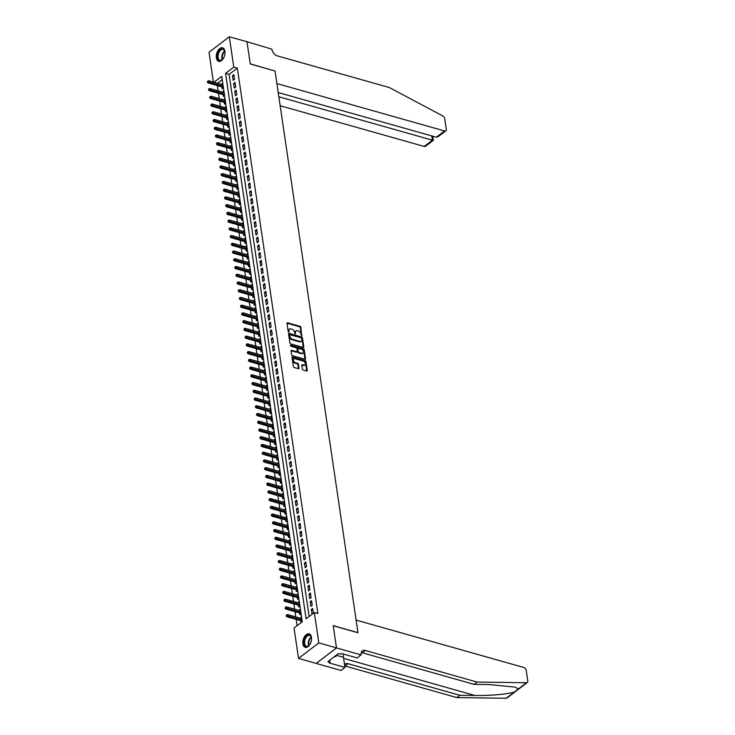 <?xml version="1.0" encoding="UTF-8"?>
<svg xmlns="http://www.w3.org/2000/svg" width="735" height="735" viewBox="0 0 735 735"><rect width="100%" height="100%" fill="white"/><g stroke="black" fill="none" stroke-linecap="round" stroke-linejoin="round"><path stroke-width="1.1" d="M301.672 335.766L300.891 327.305A0.882 0.57 52.6 0 0 300.082 326.349L287.587 322.821A0.882 0.57 52.6 0 0 286.999 323.382L288.193 331.448L289.057 332.082L289.011 330.676A2.83 1.828 52.6 0 1 289.517 329.06A2.83 1.828 52.6 0 1 290.876 328.876L291.914 329.17A2.83 1.828 52.6 0 1 294.496 332.229L295.213 333.947L295.47 332.505A2.83 1.828 52.6 0 1 295.966 330.879A2.83 1.828 52.6 0 1 297.335 330.704L298.373 330.998A2.83 1.828 52.6 0 1 300.955 334.058L301.672 335.766M302.903 643.86A7.038 4.079 105.8 0 1 304.492 636.611A7.038 4.079 105.8 0 1 309.095 633.818A7.038 4.079 105.8 0 1 311.456 637.318A7.038 4.079 105.8 0 1 309.858 644.567A7.038 4.079 105.8 0 1 305.264 647.36A7.038 4.079 105.8 0 1 302.903 643.86M216.366 57.826A7.038 4.079 105.8 0 1 217.955 50.577A7.038 4.079 105.8 0 1 222.558 47.784A7.038 4.079 105.8 0 1 224.919 51.294A7.038 4.079 105.8 0 1 223.321 58.543A7.038 4.079 105.8 0 1 218.727 61.336A7.038 4.079 105.8 0 1 216.366 57.826M302.37 369.089A0.882 0.57 52.6 0 0 303.178 370.045L306.679 371.037A0.882 0.57 52.6 0 0 307.267 370.477L305.944 361.519A0.882 0.57 52.6 0 0 305.135 360.563L292.64 357.026A0.882 0.57 52.6 0 0 292.052 357.587L293.375 366.554A0.882 0.57 52.6 0 0 294.184 367.509L298.419 368.704A0.882 0.57 52.6 0 0 298.998 368.143L298.438 364.303A0.882 0.57 52.6 0 0 297.629 363.347L295.525 362.759A2.37 1.525 52.6 0 1 293.596 360.94A2.37 1.525 52.6 0 1 293.789 358.845A2.37 1.525 52.6 0 1 294.928 358.698L303.16 361.023A2.37 1.525 52.6 0 1 305.089 362.833A2.37 1.525 52.6 0 1 304.896 364.937A2.37 1.525 52.6 0 1 303.757 365.084L302.388 364.698A0.882 0.57 52.6 0 0 301.8 365.258L302.37 369.089M213.416 82.099L209.006 52.258L229.302 36.75L246.988 41.748L250.267 63.991L275.028 70.992L357.963 632.651L333.212 625.65L336.492 647.893L318.806 642.895L298.52 658.404L294.037 628.039L302.26 621.746L221.722 76.339L213.977 82.256M229.302 36.75L233.785 67.115L225.562 73.399L306.1 618.815L314.323 612.531L318.806 642.895M314.323 612.531L317.86 613.532L237.322 68.116L233.785 67.115M303.197 347.425A0.882 0.57 52.6 0 0 303.775 346.856L302.452 337.898A0.882 0.57 52.6 0 0 301.644 336.942L289.149 333.414A0.882 0.57 52.6 0 0 288.57 333.975L289.893 342.933A0.882 0.57 52.6 0 0 290.692 343.888L303.197 347.425M304.198 349.704L305.521 358.671A0.882 0.57 52.6 0 1 304.942 359.231L292.438 355.694A0.882 0.57 52.6 0 1 291.639 354.739L291.069 350.907A0.882 0.57 52.6 0 1 291.648 350.347L296.719 351.78A0.882 0.57 52.6 0 0 297.298 351.211L296.922 348.675A0.882 0.57 52.6 0 0 296.122 347.719L290.839 346.222L290.683 345.156L303.39 348.748A0.882 0.57 52.6 0 1 304.198 349.704L303.647 350.126L304.97 359.084L305.521 358.671M300.394 618.208L301.745 618.273M300.762 620.68L301.038 622.517L302.241 621.599M299.255 610.473L300.606 610.537M299.623 612.944L299.889 614.782L301.093 613.863M298.116 602.737L299.457 602.801M298.474 605.208L298.75 607.046L299.954 606.127M296.968 595.001L298.318 595.056M297.335 597.472L297.601 599.31L298.814 598.382M295.828 587.265L297.179 587.32M296.196 589.736L296.462 591.574L297.666 590.646M294.689 579.529L296.03 579.584M295.047 582.001L295.323 583.838L296.527 582.91M293.541 571.793L294.891 571.848M293.908 574.265L294.175 576.102L295.387 575.174M292.401 564.057L293.752 564.112M292.769 566.529L293.035 568.357L294.239 567.438M291.262 556.321L292.603 556.377M291.62 558.793L291.896 560.621L293.1 559.702M290.114 548.586L291.464 548.641M290.481 551.057L290.748 552.885L291.96 551.967M288.974 540.85L290.325 540.905M289.342 543.321L289.608 545.149L290.812 544.231M287.835 533.114L289.177 533.169M288.193 535.585L288.469 537.414L289.673 536.495M286.687 525.378L288.037 525.433M287.054 527.849L287.321 529.678L288.524 528.759M285.548 517.642L286.898 517.697M285.915 520.104L286.181 521.942L287.385 521.023M284.408 509.897L285.75 509.961M284.767 512.368L285.042 514.206L286.246 513.287M283.26 502.161L284.61 502.225M283.627 504.633L283.894 506.47L285.097 505.551M282.121 494.425L283.471 494.49M282.488 496.897L282.754 498.734L283.958 497.815M280.972 486.689L282.323 486.754M281.34 489.161L281.615 490.998L282.819 490.08M279.833 478.954L281.183 479.018M280.2 481.425L280.467 483.262L281.67 482.344M278.694 471.218L280.044 471.282M279.061 473.689L279.328 475.527L280.531 474.608M277.545 463.482L278.896 463.546M277.913 465.953L278.188 467.791L279.392 466.872M276.406 455.746L277.756 455.801M276.773 458.217L277.04 460.055L278.243 459.127M275.267 448.01L276.617 448.065M275.625 450.481L275.901 452.319L277.104 451.391M274.118 440.274L275.469 440.329M274.486 442.746L274.761 444.583L275.965 443.655M272.979 432.538L274.33 432.593M273.346 435.01L273.613 436.847L274.817 435.919M271.84 424.802L273.19 424.858M272.198 427.274L272.474 429.102L273.677 428.183M270.691 417.067L272.042 417.122M271.059 419.538L271.334 421.366L272.538 420.448M269.552 409.331L270.903 409.386M269.92 411.802L270.186 413.63L271.39 412.712M268.413 401.595L269.763 401.65M268.771 404.066L269.047 405.895L270.25 404.976M267.264 393.859L268.615 393.914M267.632 396.33L267.908 398.159L269.111 397.24M266.125 386.123L267.476 386.178M266.493 388.594L266.759 390.423L267.963 389.504M264.986 378.387L266.336 378.442M265.344 380.849L265.62 382.687L266.823 381.768M263.837 370.642L265.188 370.706M264.205 373.114L264.481 374.951L265.684 374.032M262.698 362.906L264.049 362.971M263.066 365.378L263.332 367.215L264.536 366.296M261.559 355.17L262.9 355.235M261.917 357.642L262.193 359.479L263.396 358.561M260.411 347.435L261.761 347.499M260.778 349.906L261.044 351.743L262.257 350.825M259.271 339.699L260.622 339.763M259.639 342.17L259.905 344.008L261.109 343.089M258.132 331.963L259.473 332.027M258.49 334.434L258.766 336.272L259.969 335.353M256.984 324.227L258.334 324.291M257.351 326.698L257.617 328.536L258.83 327.617M255.844 316.491L257.195 316.555M256.212 318.962L256.478 320.8L257.682 319.881M254.705 308.755L256.046 308.81M255.063 311.227L255.339 313.064L256.543 312.136M253.557 301.019L254.907 301.074M253.924 303.491L254.191 305.328L255.403 304.4M252.417 293.283L253.768 293.338M252.785 295.755L253.051 297.592L254.255 296.664M251.278 285.548L252.619 285.603M251.636 288.019L251.912 289.847L253.116 288.928M250.13 277.812L251.48 277.867M250.497 280.283L250.764 282.111L251.967 281.193M248.99 270.076L250.341 270.131M249.358 272.547L249.624 274.375L250.828 273.457M247.851 262.34L249.193 262.395M248.21 264.811L248.485 266.64L249.689 265.721M246.703 254.604L248.053 254.659M247.07 257.075L247.337 258.904L248.54 257.985M245.563 246.868L246.914 246.923M245.931 249.34L246.197 251.168L247.401 250.249M244.415 239.132L245.766 239.187M244.783 241.604L245.058 243.432L246.262 242.513M243.276 231.396L244.626 231.451M243.643 233.859L243.91 235.696L245.113 234.777M242.137 223.651L243.487 223.716M242.504 226.123L242.77 227.96L243.974 227.041M240.988 215.915L242.339 215.98M241.356 218.387L241.631 220.224L242.835 219.306M239.849 208.18L241.199 208.244M240.216 210.651L240.483 212.488L241.686 211.57M238.71 200.444L240.06 200.508M239.068 202.915L239.344 204.753L240.547 203.834M237.561 192.708L238.912 192.772M237.929 195.179L238.204 197.017L239.408 196.098M236.422 184.972L237.773 185.036M236.789 187.443L237.056 189.281L238.259 188.362M235.283 177.236L236.633 177.3M235.641 179.707L235.917 181.545L237.12 180.626M234.134 169.5L235.485 169.555M234.502 171.972L234.777 173.809L235.981 172.881M232.995 161.764L234.346 161.819M233.362 164.236L233.629 166.073L234.832 165.145M231.856 154.028L233.206 154.084M232.214 156.5L232.49 158.337L233.693 157.409M230.707 146.293L232.058 146.348M231.075 148.764L231.35 150.601L232.554 149.674M229.568 138.557L230.919 138.612M229.936 141.028L230.202 142.856L231.406 141.938M228.429 130.821L229.779 130.876M228.787 133.292L229.063 135.121L230.266 134.202M227.28 123.085L228.631 123.14M227.648 125.556L227.923 127.385L229.127 126.466M226.141 115.349L227.492 115.404M226.509 117.82L226.775 119.649L227.979 118.73M225.002 107.613L226.343 107.668M225.36 110.085L225.636 111.913L226.839 110.994M223.853 99.877L225.204 99.932M224.221 102.349L224.487 104.177L225.7 103.258M222.714 92.141L224.065 92.197M223.082 94.604L223.348 96.441L224.552 95.522M234.548 79.279L233.859 74.639L232.49 75.687L233.179 80.326L234.548 79.279M235.687 87.015L235.007 82.375L233.629 83.422L234.318 88.062L235.687 87.015M236.826 94.751L236.146 90.111L234.777 91.158L235.457 95.798L236.826 94.751M237.975 102.487L237.286 97.847L235.917 98.894L236.606 103.534L237.975 102.487M239.114 110.222L238.434 105.583L237.056 106.63L237.745 111.27L239.114 110.222M240.253 117.958L239.573 113.319L238.204 114.366L238.884 119.006L240.253 117.958M241.402 125.694L240.712 121.054L239.344 122.102L240.033 126.742L241.402 125.694M242.541 133.43L241.861 128.79L240.483 129.838L241.172 134.477L242.541 133.43M243.689 141.166L243 136.526L241.631 137.574L242.311 142.213L243.689 141.166M244.828 148.902L244.139 144.262L242.77 145.309L243.46 149.949L244.828 148.902M245.968 156.638L245.288 151.998L243.91 153.045L244.599 157.685L245.968 156.638M247.116 164.374L246.427 159.734L245.058 160.781L245.738 165.421L247.116 164.374M248.255 172.109L247.566 167.47L246.197 168.517L246.887 173.157L248.255 172.109M249.395 179.845L248.715 175.206L247.337 176.253L248.026 180.893L249.395 179.845M250.543 187.59L249.854 182.941L248.485 183.989L249.165 188.638L250.543 187.59M251.682 195.326L250.993 190.677L249.624 191.725L250.313 196.374L251.682 195.326M252.822 203.062L252.142 198.413L250.764 199.461L251.453 204.109L252.822 203.062M253.97 210.798L253.281 206.149L251.912 207.196L252.592 211.845L253.97 210.798M255.109 218.534L254.42 213.885L253.051 214.942L253.74 219.581L255.109 218.534M256.249 226.27L255.569 221.63L254.191 222.677L254.88 227.317L256.249 226.27M257.397 234.006L256.708 229.366L255.339 230.413L256.019 235.053L257.397 234.006M258.536 241.742L257.847 237.102L256.478 238.149L257.167 242.789L258.536 241.742M259.675 249.477L258.996 244.838L257.627 245.885L258.307 250.525L259.675 249.477M260.824 257.213L260.135 252.574L258.766 253.621L259.446 258.261L260.824 257.213M261.963 264.949L261.274 260.309L259.905 261.357L260.594 265.996L261.963 264.949M263.102 272.685L262.423 268.045L261.054 269.093L261.733 273.732L263.102 272.685M264.251 280.421L263.562 275.781L262.193 276.829L262.873 281.468L264.251 280.421M265.39 288.157L264.701 283.517L263.332 284.564L264.021 289.204L265.39 288.157M266.529 295.893L265.849 291.253L264.481 292.3L265.16 296.94L266.529 295.893M267.678 303.628L266.989 298.989L265.62 300.036L266.309 304.676L267.678 303.628M268.817 311.364L268.128 306.725L266.759 307.772L267.448 312.412L268.817 311.364M269.956 319.1L269.276 314.461L267.908 315.508L268.587 320.148L269.956 319.1M271.105 326.836L270.416 322.196L269.047 323.244L269.736 327.893L271.105 326.836M272.244 334.581L271.564 329.932L270.186 330.98L270.875 335.629L272.244 334.581M273.383 342.317L272.703 337.668L271.334 338.716L272.014 343.364L273.383 342.317M274.532 350.053L273.843 345.404L272.474 346.451L273.163 351.1L274.532 350.053M275.671 357.789L274.991 353.14L273.613 354.196L274.302 358.836L275.671 357.789M276.81 365.525L276.13 360.885L274.761 361.932L275.441 366.572L276.81 365.525M277.959 373.261L277.27 368.621L275.901 369.668L276.59 374.308L277.959 373.261M279.098 380.996L278.418 376.357L277.04 377.404L277.729 382.044L279.098 380.996M280.246 388.732L279.557 384.093L278.188 385.14L278.868 389.78L280.246 388.732M281.386 396.468L280.696 391.829L279.328 392.876L280.017 397.516L281.386 396.468M282.525 404.204L281.845 399.564L280.467 400.612L281.156 405.251L282.525 404.204M283.673 411.94L282.984 407.3L281.615 408.348L282.295 412.987L283.673 411.94M284.812 419.676L284.123 415.036L282.754 416.083L283.444 420.723L284.812 419.676M285.952 427.412L285.272 422.772L283.894 423.819L284.583 428.459L285.952 427.412M287.1 435.148L286.411 430.508L285.042 431.555L285.722 436.195L287.1 435.148M288.239 442.883L287.55 438.244L286.181 439.291L286.87 443.931L288.239 442.883M289.379 450.619L288.699 445.98L287.321 447.027L288.01 451.667L289.379 450.619M290.527 458.355L289.838 453.715L288.469 454.763L289.149 459.403L290.527 458.355M291.666 466.091L290.977 461.451L289.608 462.499L290.297 467.148L291.666 466.091M292.806 473.836L292.126 469.187L290.748 470.235L291.437 474.883L292.806 473.836M293.954 481.572L293.265 476.923L291.896 477.97L292.576 482.619L293.954 481.572M295.093 489.308L294.404 484.659L293.035 485.706L293.724 490.355L295.093 489.308M296.233 497.044L295.553 492.395L294.184 493.442L294.864 498.091L296.233 497.044M297.381 504.78L296.692 500.14L295.323 501.187L296.003 505.827L297.381 504.78M298.52 512.515L297.831 507.876L296.462 508.923L297.151 513.563L298.52 512.515M299.66 520.251L298.98 515.612L297.611 516.659L298.291 521.299L299.66 520.251M300.808 527.987L300.119 523.348L298.75 524.395L299.43 529.035L300.808 527.987M301.947 535.723L301.258 531.083L299.889 532.131L300.578 536.77L301.947 535.723M303.086 543.459L302.407 538.819L301.038 539.867L301.717 544.506L303.086 543.459M304.235 551.195L303.546 546.555L302.177 547.603L302.866 552.242L304.235 551.195M305.374 558.931L304.685 554.291L303.316 555.338L304.005 559.978L305.374 558.931M306.513 566.667L305.833 562.027L304.465 563.074L305.144 567.714L306.513 566.667M307.662 574.403L306.973 569.763L305.604 570.81L306.293 575.45L307.662 574.403M308.801 582.138L308.121 577.499L306.743 578.546L307.432 583.186L308.801 582.138M309.94 589.874L309.26 585.235L307.892 586.282L308.571 590.922L309.94 589.874M311.089 597.61L310.4 592.97L309.031 594.018L309.72 598.658L311.089 597.61M312.228 605.346L311.548 600.706L310.17 601.754L310.859 606.393L312.228 605.346M237.322 68.116L229.1 74.4L309.141 616.49M311.318 609.49L311.998 614.138L313.367 613.091L312.687 608.442L311.318 609.49L312.908 609.94M217.321 85.563L218.093 90.828M218.46 93.299L219.241 98.573M219.6 101.035L220.381 106.309M220.748 108.78L221.52 114.044M221.887 116.516L222.668 121.78M223.027 124.252L223.807 129.516M224.175 131.988L224.947 137.252M225.314 139.724L226.095 144.988M226.463 147.459L227.234 152.724M227.602 155.195L228.374 160.46M228.741 162.931L229.522 168.196M229.89 170.667L230.661 175.931M231.029 178.403L231.81 183.667M232.168 186.139L232.949 191.403M233.317 193.875L234.088 199.139M234.456 201.611L235.237 206.875M235.595 209.346L236.376 214.611M236.743 217.082L237.515 222.347M237.883 224.818L238.664 230.083M239.022 232.554L239.803 237.828M240.17 240.29L240.942 245.563M241.31 248.035L242.091 253.299M242.449 255.771L243.23 261.035M243.597 263.507L244.369 268.771M244.737 271.243L245.518 276.507M245.876 278.978L246.657 284.243M247.024 286.714L247.796 291.979M248.164 294.45L248.944 299.715M249.303 302.186L250.084 307.45M250.451 309.922L251.223 315.186M251.59 317.658L252.371 322.922M252.73 325.394L253.511 330.658M253.878 333.13L254.65 338.394M255.017 340.865L255.798 346.13M256.157 348.601L256.938 353.866M257.305 356.337L258.077 361.602M258.444 364.073L259.225 369.337M259.584 371.809L260.365 377.073M260.732 379.545L261.504 384.818M261.871 387.281L262.652 392.554M263.02 395.026L263.791 400.29M264.159 402.762L264.931 408.026M265.298 410.498L266.079 415.762M266.447 418.233L267.218 423.498M267.586 425.969L268.367 431.234M268.725 433.705L269.506 438.97M269.874 441.441L270.645 446.705M271.013 449.177L271.794 454.441M272.152 456.913L272.933 462.177M273.301 464.649L274.072 469.913M274.44 472.384L275.221 477.649M275.579 480.12L276.36 485.385M276.727 487.856L277.499 493.121M277.867 495.592L278.648 500.857M279.006 503.328L279.787 508.592M280.154 511.064L280.926 516.328M281.294 518.8L282.075 524.073M282.433 526.536L283.214 531.809M283.581 534.281L284.353 539.545M284.721 542.017L285.502 547.281M285.86 549.752L286.641 555.017M287.008 557.488L287.78 562.753M288.148 565.224L288.928 570.489M289.287 572.96L290.068 578.225M290.435 580.696L291.207 585.96M291.575 588.432L292.355 593.696M292.714 596.168L293.495 601.432M293.862 603.904L294.634 609.168M295.001 611.639L295.782 616.904M296.141 619.375L297.078 625.705M222.209 79.665L217.514 83.257M222.723 83.147L221.575 84.396M221.933 86.868L222.209 88.705L223.412 87.787M222.668 91.801L223.872 90.883M223.807 99.537L225.011 98.619M224.947 107.273L226.15 106.355M226.095 115.009L227.299 114.09M227.234 122.745L228.438 121.826M228.374 130.481L229.577 129.562M229.522 138.217L230.726 137.298M230.661 145.953L231.865 145.034M231.801 153.689L233.004 152.77M232.949 161.424L234.153 160.506M234.088 169.16L235.292 168.242M235.228 176.896L236.431 175.977M236.376 184.641L237.58 183.713M237.515 192.377L238.719 191.449M238.654 200.113L239.858 199.185M239.803 207.849L241.006 206.93M240.942 215.585L242.146 214.666M242.081 223.321L243.285 222.402M243.23 231.056L244.433 230.138M244.369 238.792L245.573 237.874M245.508 246.528L246.721 245.609M246.657 254.264L247.86 253.345M247.796 262L249 261.081M248.935 269.736L250.148 268.817M250.084 277.472L251.287 276.553M251.223 285.208L252.427 284.289M252.362 292.943L253.575 292.025M253.511 300.679L254.714 299.761M254.65 308.415L255.853 307.496M255.798 316.151L257.002 315.232M256.938 323.896L258.141 322.968M258.077 331.632L259.28 330.704M259.225 339.368L260.429 338.44M260.365 347.104L261.568 346.185M261.504 354.84L262.707 353.921M262.652 362.575L263.856 361.657M263.791 370.311L264.995 369.393M264.931 378.047L266.134 377.128M266.079 385.783L267.283 384.864M267.218 393.519L268.422 392.6M268.358 401.255L269.561 400.336M269.506 408.991L270.71 408.072M270.645 416.727L271.849 415.808M271.785 424.462L272.988 423.544M272.933 432.198L274.137 431.28M274.072 439.934L275.276 439.015M275.212 447.67L276.415 446.751M276.36 455.406L277.564 454.487M277.499 463.151L278.703 462.223M278.638 470.887L279.842 469.959M279.787 478.623L280.99 477.695M280.926 486.359L282.13 485.431M282.065 494.095L283.278 493.176M283.214 501.83L284.417 500.912M284.353 509.566L285.557 508.648M285.492 517.302L286.705 516.383M286.641 525.038L287.844 524.119M287.78 532.774L288.984 531.855M288.919 540.51L290.132 539.591M290.068 548.246L291.271 547.327M291.207 555.982L292.411 555.063M292.355 563.717L293.559 562.799M293.495 571.453L294.698 570.535M294.634 579.189L295.837 578.27M295.782 586.925L296.986 586.006M296.922 594.661L298.125 593.742M298.061 602.397L299.264 601.478M299.209 610.142L300.413 609.214M300.349 617.878L301.552 616.95M336.492 647.893L316.206 663.402L298.52 658.404M229.1 74.4L225.562 73.399M221.52 84.066L222.916 84.461M232.49 75.687L234.079 76.137M233.629 83.422L235.228 83.873M234.777 91.158L236.367 91.609M235.917 98.894L237.506 99.344M237.056 106.63L238.654 107.08M238.204 114.366L239.794 114.816M239.344 122.102L240.933 122.552M240.483 129.838L242.081 130.288M241.631 137.574L243.221 138.024M242.77 145.309L244.36 145.76M243.91 153.045L245.508 153.496M245.058 160.781L246.648 161.231M246.197 168.517L247.787 168.967M247.337 176.253L248.935 176.703M248.485 183.989L250.075 184.439M249.624 191.725L251.214 192.175M250.764 199.461L252.362 199.911M251.912 207.196L253.501 207.647M253.051 214.942L254.641 215.392M254.191 222.677L255.789 223.128M255.339 230.413L256.928 230.863M256.478 238.149L258.068 238.599M257.627 245.885L259.216 246.335M258.766 253.621L260.355 254.071M259.905 261.357L261.495 261.807M261.054 269.093L262.643 269.543M262.193 276.829L263.782 277.279M263.332 284.564L264.931 285.015M264.481 292.3L266.07 292.75M265.62 300.036L267.209 300.486M266.759 307.772L268.358 308.222M267.908 315.508L269.497 315.958M269.047 323.244L270.636 323.694M270.186 330.98L271.785 331.43M271.334 338.716L272.924 339.166M272.474 346.451L274.063 346.902M273.613 354.196L275.212 354.637M274.761 361.932L276.351 362.383M275.901 369.668L277.49 370.118M277.04 377.404L278.638 377.854M278.188 385.14L279.778 385.59M279.328 392.876L280.917 393.326M280.467 400.612L282.065 401.062M281.615 408.348L283.205 408.798M282.754 416.083L284.344 416.534M283.894 423.819L285.492 424.27M285.042 431.555L286.632 432.005M286.181 439.291L287.771 439.741M287.321 447.027L288.919 447.477M288.469 454.763L290.059 455.213M289.608 462.499L291.198 462.949M290.748 470.235L292.346 470.685M291.896 477.97L293.486 478.421M293.035 485.706L294.625 486.157M294.184 493.442L295.773 493.892M295.323 501.187L296.912 501.637M296.462 508.923L298.052 509.373M297.611 516.659L299.2 517.109M298.75 524.395L300.339 524.845M299.889 532.131L301.488 532.581M301.038 539.867L302.627 540.317M302.177 547.603L303.766 548.053M303.316 555.338L304.915 555.789M304.465 563.074L306.054 563.524M305.604 570.81L307.193 571.26M306.743 578.546L308.342 578.996M307.892 586.282L309.481 586.732M309.031 594.018L310.62 594.468M310.17 601.754L311.769 602.204M295.727 331.127A2.83 1.828 52.6 0 0 295.424 331.301A2.83 1.828 52.6 0 0 294.919 332.927L295.47 332.505M295.066 333.874L294.919 332.927M289.268 329.308A2.83 1.828 52.6 0 0 288.965 329.473A2.83 1.828 52.6 0 0 288.46 331.099L289.011 330.676M288.607 332.045L288.46 331.099M301.515 335.702L300.339 327.727A0.882 0.57 52.6 0 0 299.531 326.772L287.036 323.235A0.882 0.57 52.6 0 0 286.999 323.225L287.587 322.821M303.233 347.435A0.882 0.57 52.6 0 0 303.224 347.278L301.901 338.32A0.882 0.57 52.6 0 0 301.102 337.365L288.598 333.828A0.882 0.57 52.6 0 0 288.561 333.819L289.149 333.414M301.607 338.458L301.038 337.788L290.068 334.691L289.829 336.189A2.83 1.828 52.6 0 0 292.411 339.239L299.908 341.362A2.83 1.828 52.6 0 0 301.267 341.187A2.83 1.828 52.6 0 0 301.763 339.561L301.607 338.458M300.964 341.352A2.83 1.828 52.6 0 1 300.716 341.6A2.83 1.828 52.6 0 1 299.356 341.784L291.859 339.662A2.83 1.828 52.6 0 1 289.278 336.602L289.112 335.5M297.142 351.725L296.6 352.138A0.882 0.57 52.6 0 1 296.168 352.194L291.106 350.76A0.882 0.57 52.6 0 0 291.06 350.751M290.288 345.625L302.838 349.171L303.39 348.748M301.975 353.269A2.37 1.525 52.6 0 0 303.114 353.112A2.37 1.525 52.6 0 0 303.316 351.018A2.37 1.525 52.6 0 0 301.378 349.198L298.483 348.381A0.882 0.57 52.6 0 0 297.895 348.941L298.272 351.486A0.882 0.57 52.6 0 0 299.081 352.442L301.975 353.269L301.433 353.682A2.37 1.525 52.6 0 0 302.572 353.535A2.37 1.525 52.6 0 0 302.802 353.278M298.052 348.436L297.51 348.859A0.882 0.57 52.6 0 0 297.353 349.364L297.895 348.941M301.433 353.682L298.529 352.864A0.882 0.57 52.6 0 1 297.721 351.909L297.353 349.364M303.647 350.126A0.882 0.57 52.6 0 0 302.838 349.171M304.584 365.093A2.37 1.525 52.6 0 1 304.345 365.35A2.37 1.525 52.6 0 1 303.206 365.497L301.837 365.111A0.882 0.57 52.6 0 0 301.791 365.102M293.55 359.103A2.37 1.525 52.6 0 0 293.237 359.259A2.37 1.525 52.6 0 0 293.044 361.363A2.37 1.525 52.6 0 0 294.983 363.173L295.525 362.759M298.465 368.713A0.882 0.57 52.6 0 0 298.456 368.557L297.886 364.725A0.882 0.57 52.6 0 0 297.078 363.77L294.983 363.173M306.725 371.046A0.882 0.57 52.6 0 0 306.715 370.899L305.392 361.932A0.882 0.57 52.6 0 0 304.584 360.977L292.089 357.449A0.882 0.57 52.6 0 0 292.043 357.44M207.775 81.025L207.334 82.219L207.775 81.025L208.869 80.813L209.071 82.201L208.078 82.954L223.339 87.263M207.886 81.796L223.174 86.188M208.869 80.813L222.971 84.801M208.078 82.954L207.334 82.219M223.716 57.854A6.091 3.528 105.8 0 1 222.466 59.517A6.091 3.528 105.8 0 1 218.387 59.783A6.091 3.528 105.8 0 1 218.69 51.615A6.091 3.528 105.8 0 1 224.028 49.658A6.091 3.528 105.8 0 1 224.791 51.285A6.091 3.528 105.8 0 1 224.983 53.361M224.837 51.468A5.641 3.271 -74.2 0 0 224.175 50.136A5.641 3.271 -74.2 0 0 223.091 49.392A5.641 3.271 -74.2 0 0 218.773 52.902A5.641 3.271 -74.2 0 0 218.947 59.507A5.641 3.271 -74.2 0 0 220.022 60.242A5.641 3.271 -74.2 0 0 222.595 59.388M224.772 54.822A4.015 2.324 -74.2 0 0 224.304 56.503M222.999 47.959A6.992 4.052 -74.2 0 0 217.707 52.433A6.992 4.052 -74.2 0 0 217.973 60.527A6.992 4.052 -74.2 0 0 219.195 61.418M310.253 643.888A6.091 3.528 105.8 0 1 309.003 645.55A6.091 3.528 105.8 0 1 304.924 645.808A6.091 3.528 105.8 0 1 305.227 637.64A6.091 3.528 105.8 0 1 310.565 635.692A6.091 3.528 105.8 0 1 311.328 637.318A6.091 3.528 105.8 0 1 311.521 639.395M311.374 637.502A5.641 3.271 -74.2 0 0 310.712 636.161A5.641 3.271 -74.2 0 0 309.628 635.426A5.641 3.271 -74.2 0 0 305.31 638.936A5.641 3.271 -74.2 0 0 305.484 645.532A5.641 3.271 -74.2 0 0 306.568 646.276A5.641 3.271 -74.2 0 0 309.132 645.422M311.318 640.846A4.015 2.324 -74.2 0 0 310.841 642.537M309.536 633.993A6.992 4.052 -74.2 0 0 304.244 638.458A6.992 4.052 -74.2 0 0 304.51 646.561A6.992 4.052 -74.2 0 0 305.732 647.443M334.453 656.603L335.72 656.658L336.704 654.885M334.737 656.383L335.72 656.658M280.154 105.73L424.233 146.458L432.437 140.192L431.803 135.938M278.831 96.772L432.437 140.192L432.566 139.724M275.009 70.872L276.884 83.56L444.528 130.949A2.71 1.746 52.6 0 0 445.833 130.775A2.71 1.746 52.6 0 0 446.31 129.231L444.748 118.666A2.71 1.746 52.6 0 0 442.801 115.955L389.311 87.538L277.554 55.952A6.312 4.07 -127.4 0 1 271.803 49.135L246.978 41.711L250.249 63.871L274.899 70.955M278.207 92.518L436.333 137.215L444.528 130.949M432.75 136.205L433.338 140.321L425.537 146.283A2.71 1.746 -127.4 0 1 424.233 146.458M445.833 130.775L438.032 136.738L436.333 137.215M518.469 688.879L526.499 682.741A2.71 1.746 52.6 0 0 527.298 682.493L507.012 698.002A2.71 1.746 -127.4 0 1 506.204 698.25L456.821 697.588L459.816 695.292L474.966 695.494C492.018 695.567 505.11 694.437 514.234 692.122L518.469 688.879L514.831 687.078L489.253 684.579L474.103 684.377L362.346 652.781A6.312 4.07 52.6 0 0 361.243 652.606M474.103 684.377L477.107 682.08L365.341 650.493A6.312 4.07 52.6 0 0 362.309 650.888A6.312 4.07 52.6 0 0 361.197 654.508L357.284 657.972L341.435 653.488L340.562 654.159L338.44 653.562L327.856 661.647L329.978 662.253L329.096 662.924L344.945 667.398L340.966 670.439L316.206 663.439L336.501 647.93L333.221 625.77L357.982 632.761L356.108 620.083L523.752 667.463A2.71 1.746 52.6 0 1 526.214 670.384L527.776 680.95A2.71 1.746 52.6 0 1 527.298 682.493M456.821 697.588L345.055 665.993A6.312 4.07 52.6 0 0 344.724 665.91M344.531 664.596A6.312 4.07 52.6 0 1 345.018 664.1A6.312 4.07 52.6 0 1 348.059 663.705L459.816 695.292M526.499 682.741L477.107 682.08M361.252 654.931L336.501 647.93M344.945 667.398L343.447 657.301A10.152 5.889 105.8 0 1 343.383 654.04M329.978 662.253L329.675 660.25M208.915 88.76L208.483 89.955L208.915 88.76L210.008 88.549L210.21 89.936L209.227 90.69L224.478 95.008M209.025 89.532L224.322 93.924M210.008 88.549L224.111 92.536M209.227 90.69L208.483 89.955M210.054 96.496L209.622 97.691L210.054 96.496L211.147 96.285L211.358 97.672L210.366 98.426L225.617 102.744M210.173 97.268L225.461 101.66M211.147 96.285L225.259 100.272M210.366 98.426L209.622 97.691M211.202 104.232L210.761 105.427L211.202 104.232L212.296 104.021L212.498 105.408L211.505 106.162L226.766 110.48M211.312 105.013L226.6 109.396M212.296 104.021L226.398 108.008M211.505 106.162L210.761 105.427M212.341 111.968L211.91 113.162L212.341 111.968L213.435 111.757L213.637 113.144L212.654 113.897L227.905 118.216M212.452 112.749L227.749 117.131M213.435 111.757L227.538 115.744M212.654 113.897L211.91 113.162M213.481 119.704L213.049 120.898L213.481 119.704L214.574 119.493L214.785 120.88L213.793 121.633L229.044 125.951M213.6 120.485L228.888 124.867M214.574 119.493L228.686 123.48M213.793 121.633L213.049 120.898M214.629 127.44L214.188 128.634L214.629 127.44L215.722 127.228L215.925 128.616L214.942 129.378L230.193 133.687M214.739 128.221L230.027 132.603M215.722 127.228L229.825 131.216M214.942 129.378L214.188 128.634M215.768 135.185L215.337 136.37L215.768 135.185L216.862 134.964L217.064 136.352L216.081 137.114L231.332 141.423M215.879 135.957L231.176 140.339M216.862 134.964L230.965 138.952M216.081 137.114L215.337 136.37M216.908 142.921L216.476 144.106L216.908 142.921L218.001 142.7L218.212 144.097L217.22 144.85L232.471 149.159M217.027 143.692L232.315 148.084M218.001 142.7L232.113 146.688M217.22 144.85L216.476 144.106M218.056 150.657L217.615 151.842L218.056 150.657L219.149 150.436L219.352 151.833L218.368 152.586L233.62 156.895M218.166 151.428L233.454 155.82M219.149 150.436L233.252 154.423M218.368 152.586L217.615 151.842M219.195 158.392L218.764 159.587L219.195 158.392L220.289 158.172L220.491 159.569L219.508 160.322L234.759 164.631M219.306 159.164L234.603 163.556M220.289 158.172L234.391 162.159M219.508 160.322L218.764 159.587M220.335 166.128L219.903 167.323L220.335 166.128L221.428 165.908L221.639 167.304L220.647 168.058L235.898 172.367M220.454 166.9L235.742 171.292M221.428 165.908L235.54 169.895M220.647 168.058L219.903 167.323M221.483 173.864L221.042 175.059L221.483 173.864L222.576 173.644L222.778 175.04L221.795 175.794L237.047 180.103M221.593 174.636L236.881 179.028M222.576 173.644L236.679 177.631M221.795 175.794L221.042 175.059M222.622 181.6L222.19 182.794L222.622 181.6L223.716 181.38L223.918 182.776L222.935 183.529L238.186 187.838M222.733 182.372L238.03 186.763M223.716 181.38L237.818 185.367M222.935 183.529L222.19 182.794M223.762 189.336L223.33 190.53L223.762 189.336L224.855 189.115L225.066 190.512L224.074 191.265L239.325 195.574M223.881 190.108L239.169 194.499M224.855 189.115L238.967 193.103M224.074 191.265L223.33 190.53M224.91 197.072L224.469 198.266L224.91 197.072L226.003 196.851L226.205 198.248L225.222 199.001L240.474 203.31M225.02 197.844L240.308 202.235M226.003 196.851L240.106 200.839M225.222 199.001L224.469 198.266M226.049 204.808L225.617 206.002L226.049 204.808L227.143 204.587L227.345 205.984L226.362 206.737L241.613 211.046M226.159 205.579L241.457 209.971M227.143 204.587L241.245 208.575M226.362 206.737L225.617 206.002M227.188 212.544L226.757 213.738L227.188 212.544L228.282 212.323L228.493 213.72L227.501 214.473L242.752 218.782M227.308 213.315L242.596 217.707M228.282 212.323L242.394 216.31M227.501 214.473L226.757 213.738M228.337 220.279L227.896 221.474L228.337 220.279L229.43 220.059L229.632 221.455L228.649 222.209L243.901 226.518M228.447 221.051L243.735 225.443M229.43 220.059L243.533 224.046M228.649 222.209L227.896 221.474M229.476 228.015L229.044 229.21L229.476 228.015L230.57 227.804L230.772 229.191L229.789 229.945L245.04 234.254M229.586 228.787L244.884 233.179M230.57 227.804L244.672 231.791M229.789 229.945L229.044 229.21M230.615 235.751L230.184 236.946L230.615 235.751L231.709 235.54L231.92 236.927L230.928 237.681L246.179 241.999M230.735 236.523L246.023 240.915M231.709 235.54L245.821 239.527M230.928 237.681L230.184 236.946M231.764 243.487L231.323 244.681L231.764 243.487L232.857 243.276L233.059 244.663L232.076 245.416L247.327 249.735M231.874 244.259L247.162 248.65M232.857 243.276L246.96 247.263M232.076 245.416L231.323 244.681M232.903 251.223L232.471 252.417L232.903 251.223L233.996 251.012L234.199 252.399L233.215 253.152L248.467 257.471M233.023 252.004L248.311 256.386M233.996 251.012L248.099 254.999M233.215 253.152L232.471 252.417M234.042 258.959L233.611 260.153L234.042 258.959L235.136 258.748L235.347 260.135L234.355 260.888L249.606 265.206M234.162 259.74L249.45 264.122M235.136 258.748L249.248 262.735M234.355 260.888L233.611 260.153M235.191 266.695L234.759 267.889L235.191 266.695L236.284 266.483L236.486 267.871L235.503 268.624L250.754 272.942M235.301 267.476L250.589 271.858M236.284 266.483L250.387 270.471M235.503 268.624L234.759 267.889M236.33 274.44L235.898 275.625L236.33 274.44L237.423 274.219L237.625 275.607L236.642 276.369L251.894 280.678M236.45 275.212L251.737 279.594M237.423 274.219L251.526 278.207M236.642 276.369L235.898 275.625M237.469 282.176L237.037 283.361L237.469 282.176L238.563 281.955L238.774 283.342L237.782 284.105L253.033 288.414M237.589 282.947L252.877 287.33M238.563 281.955L252.675 285.943M237.782 284.105L237.037 283.361M238.618 289.912L238.186 291.097L238.618 289.912L239.711 289.691L239.913 291.088L238.93 291.841L254.181 296.15M238.728 290.683L254.025 295.075M239.711 289.691L253.814 293.678M238.93 291.841L238.186 291.097M239.757 297.647L239.325 298.833L239.757 297.647L240.85 297.427L241.062 298.823L240.069 299.577L255.321 303.886M239.876 298.419L255.164 302.811M240.85 297.427L254.953 301.414M240.069 299.577L239.325 298.833M240.896 305.383L240.464 306.578L240.896 305.383L241.99 305.163L242.201 306.559L241.209 307.313L256.469 311.622M241.016 306.155L256.304 310.547M241.99 305.163L256.102 309.15M241.209 307.313L240.464 306.578M242.045 313.119L241.613 314.314L242.045 313.119L243.138 312.899L243.34 314.295L242.357 315.049L257.608 319.358M242.155 313.891L257.452 318.283M243.138 312.899L257.241 316.886M242.357 315.049L241.613 314.314M243.184 320.855L242.752 322.049L243.184 320.855L244.277 320.635L244.489 322.031L243.496 322.784L258.748 327.093M243.303 321.627L258.591 326.018M244.277 320.635L258.389 324.622M243.496 322.784L242.752 322.049M244.332 328.591L243.891 329.785L244.332 328.591L245.426 328.37L245.628 329.767L244.636 330.52L259.896 334.829M244.443 329.363L259.731 333.754M245.426 328.37L259.529 332.358M244.636 330.52L243.891 329.785M245.472 336.327L245.04 337.521L245.472 336.327L246.565 336.106L246.767 337.503L245.784 338.256L261.035 342.565M245.582 337.099L260.879 341.49M246.565 336.106L260.668 340.094M245.784 338.256L245.04 337.521M246.611 344.063L246.179 345.257L246.611 344.063L247.704 343.842L247.915 345.239L246.923 345.992L262.175 350.301M246.73 344.834L262.018 349.226M247.704 343.842L261.816 347.83M246.923 345.992L246.179 345.257M247.759 351.799L247.318 352.993L247.759 351.799L248.853 351.578L249.055 352.975L248.062 353.728L263.323 358.037M247.87 352.57L263.158 356.962M248.853 351.578L262.955 355.565M248.062 353.728L247.318 352.993M248.899 359.534L248.467 360.729L248.899 359.534L249.992 359.314L250.194 360.71L249.211 361.464L264.462 365.773M249.009 360.306L264.306 364.698M249.992 359.314L264.095 363.301M249.211 361.464L248.467 360.729M250.038 367.27L249.606 368.465L250.038 367.27L251.131 367.059L251.342 368.446L250.35 369.2L265.601 373.509M250.157 368.042L265.445 372.434M251.131 367.059L265.243 371.046M250.35 369.2L249.606 368.465M251.186 375.006L250.745 376.201L251.186 375.006L252.28 374.795L252.482 376.182L251.499 376.936L266.75 381.254M251.296 375.778L266.584 380.17M252.28 374.795L266.382 378.782M251.499 376.936L250.745 376.201M252.325 382.742L251.894 383.936L252.325 382.742L253.419 382.531L253.621 383.918L252.638 384.671L267.889 388.99M252.436 383.514L267.733 387.905M253.419 382.531L267.522 386.518M252.638 384.671L251.894 383.936M253.465 390.478L253.033 391.672L253.465 390.478L254.558 390.267L254.769 391.654L253.777 392.407L269.028 396.725M253.584 391.259L268.872 395.641M254.558 390.267L268.67 394.254M253.777 392.407L253.033 391.672M254.613 398.214L254.172 399.408L254.613 398.214L255.706 398.002L255.909 399.39L254.926 400.143L270.177 404.461M254.723 398.995L270.011 403.377M255.706 398.002L269.809 401.99M254.926 400.143L254.172 399.408M255.752 405.95L255.321 407.144L255.752 405.95L256.846 405.738L257.048 407.126L256.065 407.879L271.316 412.197M255.863 406.731L271.16 411.113M256.846 405.738L270.949 409.726M256.065 407.879L255.321 407.144M256.892 413.686L256.46 414.88L256.892 413.686L257.985 413.474L258.196 414.862L257.204 415.624L272.455 419.933M257.011 414.466L272.299 418.849M257.985 413.474L272.097 417.462M257.204 415.624L256.46 414.88M258.04 421.431L257.599 422.616L258.04 421.431L259.133 421.21L259.336 422.597L258.352 423.36L273.604 427.669M258.15 422.202L273.438 426.585M259.133 421.21L273.236 425.197M258.352 423.36L257.599 422.616M259.179 429.166L258.748 430.352L259.179 429.166L260.273 428.946L260.475 430.342L259.492 431.096L274.743 435.405M259.29 429.938L274.587 434.33M260.273 428.946L274.375 432.933M259.492 431.096L258.748 430.352M260.319 436.902L259.887 438.088L260.319 436.902L261.412 436.682L261.623 438.078L260.631 438.832L275.882 443.141M260.438 437.674L275.726 442.066M261.412 436.682L275.524 440.669M260.631 438.832L259.887 438.088M261.467 444.638L261.026 445.833L261.467 444.638L262.56 444.418L262.762 445.814L261.779 446.568L277.031 450.877M261.577 445.41L276.865 449.802M262.56 444.418L276.663 448.405M261.779 446.568L261.026 445.833M262.606 452.374L262.175 453.568L262.606 452.374L263.7 452.154L263.902 453.55L262.919 454.303L278.17 458.612M262.717 453.146L278.014 457.537M263.7 452.154L277.802 456.141M262.919 454.303L262.175 453.568M263.746 460.11L263.314 461.304L263.746 460.11L264.839 459.889L265.05 461.286L264.058 462.039L279.309 466.348M263.865 460.882L279.153 465.273M264.839 459.889L278.951 463.877M264.058 462.039L263.314 461.304M264.894 467.846L264.453 469.04L264.894 467.846L265.987 467.625L266.189 469.022L265.206 469.775L280.458 474.084M265.004 468.618L280.292 473.009M265.987 467.625L280.09 471.613M265.206 469.775L264.453 469.04M266.033 475.582L265.601 476.776L266.033 475.582L267.127 475.361L267.329 476.758L266.346 477.511L281.597 481.82M266.144 476.353L281.441 480.745M267.127 475.361L281.229 479.349M266.346 477.511L265.601 476.776M267.173 483.318L266.741 484.512L267.173 483.318L268.266 483.097L268.477 484.494L267.485 485.247L282.736 489.556M267.292 484.089L282.58 488.481M268.266 483.097L282.378 487.084M267.485 485.247L266.741 484.512M268.321 491.053L267.88 492.248L268.321 491.053L269.414 490.833L269.616 492.229L268.633 492.983L283.885 497.292M268.431 491.825L283.719 496.217M269.414 490.833L283.517 494.82M268.633 492.983L267.88 492.248M269.46 498.789L269.028 499.984L269.46 498.789L270.553 498.569L270.756 499.965L269.773 500.719L285.024 505.028M269.58 499.561L284.868 503.953M270.553 498.569L284.656 502.556M269.773 500.719L269.028 499.984M270.599 506.525L270.168 507.72L270.599 506.525L271.693 506.314L271.904 507.701L270.912 508.455L286.163 512.764M270.719 507.297L286.007 511.689M271.693 506.314L285.805 510.301M270.912 508.455L270.168 507.72M271.748 514.261L271.316 515.455L271.748 514.261L272.841 514.05L273.043 515.437L272.06 516.191L287.312 520.499M271.858 515.033L287.146 519.424M272.841 514.05L286.944 518.037M272.06 516.191L271.316 515.455M272.887 521.997L272.455 523.191L272.887 521.997L273.98 521.786L274.183 523.173L273.2 523.926L288.451 528.245M273.007 522.769L288.295 527.16M273.98 521.786L288.083 525.773M273.2 523.926L272.455 523.191M274.026 529.733L273.595 530.927L274.026 529.733L275.12 529.522L275.331 530.909L274.339 531.662L289.599 535.98M274.146 530.514L289.434 534.896M275.12 529.522L289.232 533.509M274.339 531.662L273.595 530.927M275.175 537.469L274.743 538.663L275.175 537.469L276.268 537.257L276.47 538.645L275.487 539.398L290.738 543.716M275.285 538.25L290.582 542.632M276.268 537.257L290.371 541.245M275.487 539.398L274.743 538.663M276.314 545.205L275.882 546.399L276.314 545.205L277.407 544.993L277.619 546.381L276.626 547.134L291.878 551.452M276.433 545.986L291.721 550.368M277.407 544.993L291.51 548.981M276.626 547.134L275.882 546.399M277.453 552.941L277.021 554.135L277.453 552.941L278.547 552.729L278.758 554.116L277.766 554.879L293.026 559.188M277.573 553.721L292.861 558.104M278.547 552.729L292.659 556.717M277.766 554.879L277.021 554.135M278.602 560.686L278.17 561.871L278.602 560.686L279.695 560.465L279.897 561.852L278.914 562.615L294.165 566.924M278.712 561.457L294.009 565.84M279.695 560.465L293.798 564.452M278.914 562.615L278.17 561.871M279.741 568.421L279.309 569.607L279.741 568.421L280.834 568.201L281.046 569.597L280.053 570.351L295.305 574.66M279.86 569.193L295.148 573.585M280.834 568.201L294.946 572.188M280.053 570.351L279.309 569.607M280.889 576.157L280.448 577.342L280.889 576.157L281.983 575.937L282.185 577.333L281.193 578.087L296.453 582.396M281 576.929L296.288 581.321M281.983 575.937L296.086 579.924M281.193 578.087L280.448 577.342M282.029 583.893L281.597 585.088L282.029 583.893L283.122 583.673L283.324 585.069L282.341 585.823L297.592 590.132M282.139 584.665L297.436 589.057M283.122 583.673L297.225 587.66M282.341 585.823L281.597 585.088M283.168 591.629L282.736 592.823L283.168 591.629L284.261 591.409L284.473 592.805L283.48 593.558L298.732 597.867M283.287 592.401L298.575 596.792M284.261 591.409L298.373 595.396M283.48 593.558L282.736 592.823M284.316 599.365L283.875 600.559L284.316 599.365L285.41 599.144L285.612 600.541L284.62 601.294L299.88 605.603M284.427 600.137L299.715 604.528M285.41 599.144L299.512 603.132M284.62 601.294L283.875 600.559M285.456 607.101L285.024 608.295L285.456 607.101L286.549 606.88L286.751 608.277L285.768 609.03L301.019 613.339M285.566 607.873L300.863 612.264M286.549 606.88L300.652 610.868M285.768 609.03L285.024 608.295M286.595 614.837L286.163 616.031L286.595 614.837L287.688 614.616L287.899 616.013L286.907 616.766L302.159 621.075M286.714 615.608L302.002 620M287.688 614.616L301.8 618.604M286.907 616.766L286.163 616.031M301.598 335.739L302.085 335.371M288.69 332.091L289.167 331.724M295.139 333.92L295.626 333.552M299.531 326.772L300.082 326.349M300.339 327.727L300.891 327.305M301.102 337.365L301.644 336.942M301.901 338.32L302.452 337.898M303.224 347.278L303.775 346.856M289.278 336.602L289.829 336.189M291.859 339.662L292.411 339.239M299.356 341.784L299.908 341.362M291.106 350.76L291.648 350.347M296.168 352.194L296.719 351.78M297.721 351.909L298.272 351.486M298.529 352.864L299.081 352.442M301.837 365.111L302.388 364.698M303.206 365.497L303.757 365.084M297.078 363.77L297.629 363.347M297.886 364.725L298.438 364.303M298.456 368.557L298.998 368.143M292.089 357.449L292.64 357.026M304.584 360.977L305.135 360.563M305.392 361.932L305.944 361.519M306.715 370.899L307.267 370.477M222.163 59.737A5.641 3.271 105.8 0 1 224.644 50.945M224.8 51.367A5.457 3.16 -74.2 0 0 222.512 59.461M308.7 645.771A5.641 3.271 105.8 0 1 311.181 636.969M311.337 637.401A5.457 3.16 -74.2 0 0 309.049 645.486M474.966 695.494L343.603 658.367M362.346 652.781L365.341 650.493M348.059 663.705L345.055 665.993M506.204 698.25L514.234 692.122M336.455 655.326L343.447 657.301M295.424 331.301L295.966 330.879M288.965 329.473L289.517 329.06M289.222 335.151L289.774 334.728M300.716 341.6L301.267 341.187M302.572 353.535L303.114 353.112M304.345 365.35L304.896 364.937M293.237 359.259L293.789 358.845"/></g></svg>
